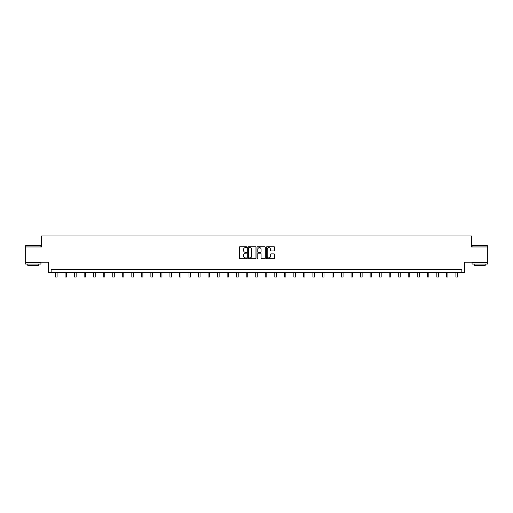 <?xml version="1.0" encoding="UTF-8"?>
<svg xmlns="http://www.w3.org/2000/svg" width="513" height="513" viewBox="0 0 513 513"><rect width="100%" height="100%" fill="white"/><g stroke="black" fill="none" stroke-linecap="round" stroke-linejoin="round"><path stroke-width="0.77" d="M246.721 247.176A0.417 0.417 0 0 0 246.304 246.753L239.93 246.753A0.603 0.603 0 0 0 239.334 247.356L239.334 258.148A0.603 0.603 0 0 0 239.93 258.751L246.304 258.751A0.417 0.417 0 0 0 246.721 258.328A0.417 0.417 0 0 0 246.304 257.911L245.477 257.911A1.917 1.917 0 0 1 243.56 255.987L243.56 255.089A1.917 1.917 0 0 1 245.477 253.172L246.304 253.172A0.417 0.417 0 0 0 246.721 252.749A0.417 0.417 0 0 0 246.304 252.332L245.477 252.332A1.917 1.917 0 0 1 243.56 250.415L243.56 249.51A1.917 1.917 0 0 1 245.477 247.593L246.304 247.593A0.417 0.417 0 0 0 246.721 247.176M487.35 246.945L471.37 246.945L471.37 235.948L41.63 235.948L41.63 246.945L25.65 246.945L25.65 262.22L48.382 262.22L48.382 272.608L464.618 272.608L464.618 262.22L487.35 262.22L487.35 245.605L472.075 245.605L487.35 245.605M274.025 250.979A0.603 0.603 0 0 0 274.628 250.382L274.628 247.356A0.603 0.603 0 0 0 274.025 246.753L266.952 246.753A0.603 0.603 0 0 0 266.35 247.356L266.35 258.148A0.603 0.603 0 0 0 266.952 258.751L274.025 258.751A0.603 0.603 0 0 0 274.628 258.148L274.628 254.493A0.603 0.603 0 0 0 274.025 253.89L270.999 253.89A0.603 0.603 0 0 0 270.402 254.493L270.402 256.308A1.603 1.603 0 0 1 268.793 257.911A1.603 1.603 0 0 1 267.19 256.308L267.19 249.196A1.603 1.603 0 0 1 268.793 247.593A1.603 1.603 0 0 1 270.402 249.196L270.402 250.382A0.603 0.603 0 0 0 270.999 250.979L274.025 250.979M461.841 272.608L461.841 269.556L51.159 269.556L51.159 272.608M255.974 247.356A0.603 0.603 0 0 0 255.378 246.753L248.298 246.753A0.603 0.603 0 0 0 247.696 247.356L247.696 258.148A0.603 0.603 0 0 0 248.298 258.751L255.378 258.751A0.603 0.603 0 0 0 255.974 258.148L255.974 247.356M257.622 246.753L264.702 246.753A0.603 0.603 0 0 1 265.304 247.356L265.304 258.148A0.603 0.603 0 0 1 264.702 258.751L261.675 258.751A0.603 0.603 0 0 1 261.072 258.148L261.072 253.768A0.603 0.603 0 0 0 260.476 253.172L258.462 253.172A0.603 0.603 0 0 0 257.866 253.768L257.866 258.328A0.417 0.417 0 0 1 257.443 258.751A0.417 0.417 0 0 1 257.026 258.328L257.026 247.356A0.603 0.603 0 0 1 257.622 246.753M248.959 247.593A0.417 0.417 0 0 0 248.536 248.016L248.536 257.488A0.417 0.417 0 0 0 248.959 257.911L249.825 257.911A1.917 1.917 0 0 0 251.748 255.987L251.748 249.51A1.917 1.917 0 0 0 249.825 247.593L248.959 247.593M261.072 249.228A1.603 1.603 0 0 0 259.469 247.625A1.603 1.603 0 0 0 257.866 249.228L257.866 251.729A0.603 0.603 0 0 0 258.462 252.332L260.476 252.332A0.603 0.603 0 0 0 261.072 251.729L261.072 249.228M55.558 272.608L55.558 277.052L57.09 277.052L57.09 272.608M25.836 245.419L40.925 245.605L25.836 245.419M33.287 264.054L25.65 264.054L25.65 262.528L40.925 262.528L40.925 264.054L33.287 264.054M38.789 264.054L38.789 265.458L27.792 265.458L27.792 264.054M479.713 264.054L472.075 264.054L472.075 262.528L487.35 262.528L487.35 264.054L479.713 264.054M485.208 264.054L485.208 265.458L474.211 265.458L474.211 264.054M65.093 272.608L65.093 277.052L66.619 277.052L66.619 272.608M74.622 272.608L74.622 277.052L76.155 277.052L76.155 272.608M84.158 272.608L84.158 277.052L85.684 277.052L85.684 272.608M93.687 272.608L93.687 277.052L95.219 277.052L95.219 272.608M103.222 272.608L103.222 277.052L104.748 277.052L104.748 272.608M112.751 272.608L112.751 277.052L114.284 277.052L114.284 272.608M122.286 272.608L122.286 277.052L123.813 277.052L123.813 272.608M131.815 272.608L131.815 277.052L133.348 277.052L133.348 272.608M141.351 272.608L141.351 277.052L142.877 277.052L142.877 272.608M150.88 272.608L150.88 277.052L152.412 277.052L152.412 272.608M160.415 272.608L160.415 277.052L161.941 277.052L161.941 272.608M169.944 272.608L169.944 277.052L171.477 277.052L171.477 272.608M179.479 272.608L179.479 277.052L181.006 277.052L181.006 272.608M189.008 272.608L189.008 277.052L190.541 277.052L190.541 272.608M198.544 272.608L198.544 277.052L200.07 277.052L200.07 272.608M208.073 272.608L208.073 277.052L209.605 277.052L209.605 272.608M217.608 272.608L217.608 277.052L219.134 277.052L219.134 272.608M227.137 272.608L227.137 277.052L228.67 277.052L228.67 272.608M236.673 272.608L236.673 277.052L238.199 277.052L238.199 272.608M246.202 272.608L246.202 277.052L247.734 277.052L247.734 272.608M255.737 272.608L255.737 277.052L257.263 277.052L257.263 272.608M265.266 272.608L265.266 277.052L266.798 277.052L266.798 272.608M274.801 272.608L274.801 277.052L276.327 277.052L276.327 272.608M284.33 272.608L284.33 277.052L285.863 277.052L285.863 272.608M293.866 272.608L293.866 277.052L295.392 277.052L295.392 272.608M303.395 272.608L303.395 277.052L304.927 277.052L304.927 272.608M312.93 272.608L312.93 277.052L314.456 277.052L314.456 272.608M322.459 272.608L322.459 277.052L323.992 277.052L323.992 272.608M331.994 272.608L331.994 277.052L333.521 277.052L333.521 272.608M341.523 272.608L341.523 277.052L343.056 277.052L343.056 272.608M351.059 272.608L351.059 277.052L352.585 277.052L352.585 272.608M360.588 272.608L360.588 277.052L362.12 277.052L362.12 272.608M370.123 272.608L370.123 277.052L371.649 277.052L371.649 272.608M379.652 272.608L379.652 277.052L381.185 277.052L381.185 272.608M389.187 272.608L389.187 277.052L390.714 277.052L390.714 272.608M398.716 272.608L398.716 277.052L400.249 277.052L400.249 272.608M408.252 272.608L408.252 277.052L409.778 277.052L409.778 272.608M417.781 272.608L417.781 277.052L419.313 277.052L419.313 272.608M427.316 272.608L427.316 277.052L428.842 277.052L428.842 272.608M436.845 272.608L436.845 277.052L438.378 277.052L438.378 272.608M446.381 272.608L446.381 277.052L447.907 277.052L447.907 272.608M455.91 272.608L455.91 277.052L457.442 277.052L457.442 272.608M25.65 246.945L25.65 245.605M40.925 246.945L40.925 245.605M472.075 246.945L472.075 245.605"/></g></svg>
